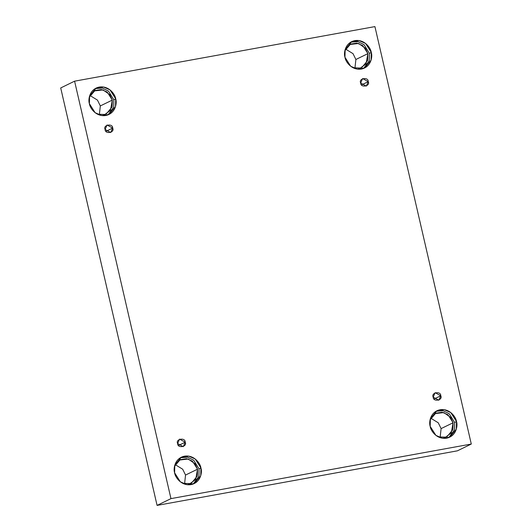 <?xml version="1.0" encoding="UTF-8"?>
<svg xmlns="http://www.w3.org/2000/svg" width="532" height="532" viewBox="0 0 532 532"><rect width="100%" height="100%" fill="white"/><g stroke="black" fill="none" stroke-linecap="round" stroke-linejoin="round"><path stroke-width="0.8" d="M105.123 129.456L110.742 132.554L112.678 128.086L106.034 131.324L112.678 128.086C115.138 132.681 104.897 134.543 105.123 129.456C102.663 124.86 112.904 122.998 112.678 128.086L107.052 124.987L105.123 129.456M177.641 443.582L183.267 446.681L185.196 442.212L178.553 445.45L185.196 442.212C187.656 446.807 177.415 448.669 177.641 443.582C175.181 438.986 185.422 437.124 185.196 442.212L179.577 439.113L177.641 443.582M433.208 397.138L438.827 400.237L440.762 395.768L434.119 399.007L440.762 395.768C443.223 400.363 432.982 402.225 433.208 397.138C430.747 392.543 440.988 390.681 440.762 395.768L435.136 392.669L433.208 397.138M360.683 83.019L366.309 86.111L368.244 81.642L361.6 84.887L368.244 81.642C370.704 86.244 360.463 88.106 360.683 83.019C358.222 78.417 368.463 76.555 368.244 81.642L362.618 78.55L360.683 83.019M174.602 472.788L180.328 481.799L186.885 484.665L194.2 483.575L200.724 475.728L200.936 468L199.054 468.918L198.961 476.233L193.242 483.994L198.961 476.233L199.054 468.918L193.701 460.2L187.557 457.188L180.415 457.713L187.557 457.188L193.701 460.2L199.054 468.918L200.936 468C202.426 472.064 200.75 482.644 191.048 484.605C181.259 486.188 175.035 477.038 174.602 472.788C173.113 468.725 174.789 458.145 184.484 456.177C194.28 454.601 200.504 463.744 200.936 468L195.204 458.983L188.654 456.124L181.339 457.207L174.809 465.061L174.602 472.788M187.902 484.778L191.58 482.983L197.359 476.034L197.545 469.191L185.542 475.049L184.577 483.847L185.542 475.049L182.675 469.217L175.194 464.629L182.675 469.217L185.542 475.049L197.545 469.191L192.471 461.211L186.666 458.684L180.195 459.641L174.483 466.378L179.43 460.054L188.242 459.03L194.945 463.704L197.545 469.191L195.683 479.478L190.064 483.581L182.755 483.335M89.383 103.667L95.115 112.684L101.665 115.544L108.98 114.46L115.51 106.606L115.717 98.879L113.835 99.797L113.742 107.118L108.023 114.879L113.742 107.118L113.835 99.797L108.481 91.085L102.337 88.066L95.195 88.591L102.337 88.066L108.481 91.085L113.835 99.797L115.717 98.879C117.206 102.942 115.53 113.522 105.835 115.491C96.039 117.067 89.815 107.923 89.383 103.667C87.893 99.604 89.569 89.024 99.271 87.062C109.06 85.479 115.284 94.63 115.717 98.879L109.991 89.868L103.434 87.009L96.119 88.093L89.595 95.94L89.383 103.667M106.36 113.861L112.139 106.912L112.325 100.076L100.322 105.928L99.358 114.732L100.322 105.928L97.456 100.102L89.981 95.507L97.456 100.102L100.322 105.928L112.325 100.076L107.251 92.096L101.452 89.562L94.975 90.52L89.263 97.256L94.211 90.932L103.028 89.915L109.732 94.583L112.325 100.076L110.463 110.363L104.844 114.466L97.542 114.22M344.949 57.223L350.674 66.241L357.231 69.1L364.546 68.016L371.07 60.163L371.283 52.442L369.401 53.36L369.308 60.675L363.589 68.435L369.308 60.675L369.401 53.36L364.048 44.641L357.903 41.622L350.761 42.148L357.903 41.622L364.048 44.641L369.401 53.36L371.283 52.442C372.772 56.505 371.097 67.085 361.394 69.047C351.605 70.623 345.381 61.479 344.949 57.223C343.459 53.167 345.135 42.58 354.831 40.618C364.626 39.042 370.851 48.186 371.283 52.442L365.551 43.425L359 40.565L351.685 41.649L345.155 49.503L344.949 57.223M361.926 67.424L367.705 60.468L367.891 53.632L355.888 59.491L354.924 68.289L355.888 59.491L353.022 53.659L345.541 49.07L353.022 53.659L355.888 59.491L367.891 53.632L362.817 45.652L357.012 43.119L350.541 44.083L344.829 50.813L349.777 44.495L358.595 43.471L365.291 48.146L367.891 53.632L366.029 63.92L360.41 68.023L353.102 67.777M430.169 426.345L435.894 435.362L442.451 438.222L449.766 437.138L456.29 429.284L456.503 421.557L454.621 422.474L454.528 429.796L448.802 437.557L454.528 429.796L454.621 422.474L449.261 413.763L443.116 410.744L435.981 411.269L443.116 410.744L449.261 413.763L454.621 422.474L456.503 421.557C457.986 425.62 456.316 436.2 446.614 438.168C436.825 439.745 430.594 430.601 430.169 426.345C428.679 422.282 430.348 411.702 440.05 409.74C449.839 408.157 456.07 417.307 456.503 421.557L450.77 412.546L444.213 409.687L436.898 410.771L430.375 418.618L430.169 426.345M447.146 436.539L452.925 429.59L453.104 422.754L441.108 428.606L440.137 437.41L441.108 428.606L438.242 422.78L430.76 418.185L438.242 422.78L441.108 428.606L453.104 422.754L448.037 414.774L442.232 412.24L435.755 413.198L430.049 419.934L434.99 413.61L443.808 412.586L450.511 417.261L453.104 422.754L451.249 433.041L445.623 437.144L438.321 436.898M374.92 26.6L471.292 444.047L457.414 450.823L471.292 444.047L170.965 498.624L74.586 81.177L374.92 26.6L74.586 81.177L60.708 87.953L74.586 81.177L170.965 498.624L157.08 505.4L170.965 498.624L471.292 444.047L374.92 26.6M60.708 87.953L157.08 505.4L457.414 450.823L157.08 505.4L60.708 87.953"/></g></svg>
